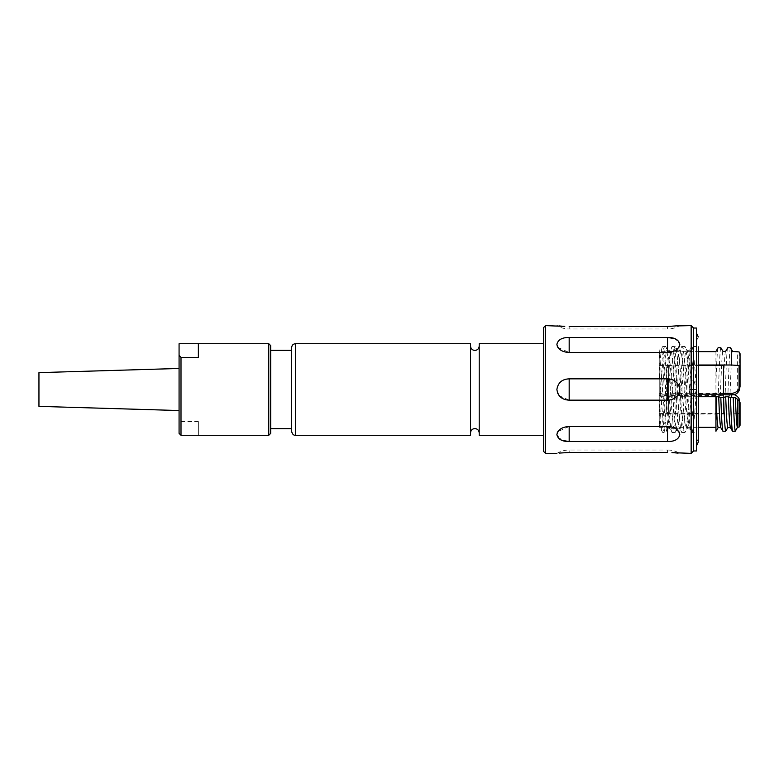 <?xml version="1.0" encoding="UTF-8"?>
<svg xmlns="http://www.w3.org/2000/svg" width="779" height="779" viewBox="0 0 779 779"><rect width="100%" height="100%" fill="white"/><g stroke="black" fill="none" stroke-linecap="round" stroke-linejoin="round"><path stroke-width="0.58" stroke-dasharray="3.9 2.92" d="M479.212 409.442L479.212 346.11L479.212 409.442M38.95 406.375L38.95 372.625M179.073 389.5L179.073 410.533L179.073 389.5M270.683 433.377L270.683 345.623M268.755 343.695L268.755 435.305M198.363 421.575L198.363 435.276L198.363 421.575L179.073 421.575L179.073 343.724M270.683 389.5L270.683 428.654L270.683 389.5M291.658 389.5L291.658 428.654L291.658 389.5M470.535 369.558L470.535 432.89L470.535 369.558M470.535 435.305L470.535 343.695M291.658 428.654L291.658 350.346M479.212 435.305L479.212 343.695M543.625 368.448L543.625 435.305L543.625 368.448M696.465 432.462L696.465 389.5C694.858 366.705 693.252 345.788 691.645 346.538L696.465 346.538L696.465 389.5L693.807 398.897C692.395 417.914 691.022 427.983 689.697 429.083L691.645 432.462L696.465 432.462L696.465 389.5C694.858 412.295 693.252 433.212 691.645 432.462C688.422 435.14 685.218 343.86 681.995 346.538C678.782 343.86 675.578 435.14 672.355 432.462L675.12 432.462C671.897 435.14 668.694 343.86 665.48 346.538C663.387 345.136 661.303 381.973 659.238 408.673L659.238 349.917L659.238 408.673M696.465 346.538L696.465 389.5L693.807 380.103C692.395 361.086 691.022 351.017 689.697 349.917C686.474 347.444 683.271 431.556 680.048 429.083C676.834 431.556 673.631 347.444 670.407 349.917L667.866 350.297L665.48 346.538L662.715 346.538L660.767 349.917L659.238 349.917M659.238 371.067C660.417 355.341 661.575 347.161 662.715 346.538C665.938 343.86 669.142 435.14 672.355 432.462L669.969 428.703L667.428 429.083C664.701 431.469 661.926 370.229 659.238 354.241M693.807 398.897L690.827 398.897L689.581 389.5C687.974 366.705 686.367 345.788 684.76 346.538C681.537 343.86 678.334 435.14 675.12 432.462L677.068 429.083C673.845 431.556 670.641 347.444 667.428 349.917C664.701 347.531 661.926 408.771 659.238 424.759M693.807 380.103L690.827 380.103L689.581 389.5C687.974 412.295 686.367 433.212 684.76 432.462L681.995 432.462C685.218 435.14 688.422 343.86 691.645 346.538L689.249 350.297L687.156 350.297L684.76 346.538L681.995 346.538L679.609 350.297L677.068 349.917C673.845 347.444 670.641 431.556 667.428 429.083L665.48 432.462C663.387 433.864 661.303 397.027 659.238 370.327M659.238 354.64C659.706 351.563 660.212 349.995 660.767 349.917C663.981 347.444 667.184 431.556 670.407 429.083C673.631 431.556 676.834 347.444 680.048 349.917C683.271 347.444 686.474 431.556 689.697 429.083L687.156 428.703L684.76 432.462C681.537 435.14 678.334 343.86 675.12 346.538C671.897 343.86 668.694 435.14 665.48 432.462L662.715 432.462L660.767 429.083L659.238 429.083M690.827 398.897C689.415 417.914 688.042 427.983 686.708 429.083C683.495 431.556 680.291 347.444 677.068 349.917L675.12 346.538L672.355 346.538L670.407 349.917C667.184 347.444 663.981 431.556 660.767 429.083C660.212 429.005 659.706 427.437 659.238 424.36M659.238 407.933C660.417 423.659 661.575 431.839 662.715 432.462C665.938 435.14 669.142 343.86 672.355 346.538C675.578 343.86 678.782 435.14 681.995 432.462L679.609 428.703L677.068 429.083C680.291 431.556 683.495 347.444 686.708 349.917C688.042 351.017 689.415 361.086 690.827 380.103M659.238 413.561L659.238 389.5L659.238 413.561L668.596 413.561L668.596 365.439L668.596 413.561L666.668 413.561L666.668 389.5L666.668 413.561L723.564 413.561L723.564 365.439M659.238 365.439L659.238 389.5L659.238 365.439L668.596 365.439L666.668 365.439L666.668 389.5L666.668 365.439L698.296 365.439M696.465 349.956L696.465 438.197L696.465 349.956M696.465 435.305L696.465 333.091L696.465 435.305M543.625 327.54L543.625 451.46M545.553 453.388L545.553 325.612M557.861 347.385L569.176 352.488L667.535 352.488L667.535 337.424L569.176 337.424C562.078 337.443 557.978 339.741 556.878 344.328L557.082 345.71M667.535 352.488L678.869 347.356M679.6 345.827L679.833 344.328L674.994 338.729M559.176 325.914L556.878 325.612A24.11 24.11 0 0 0 569.176 328.991L569.176 326.508L667.535 326.508L677.545 325.914M569.176 326.508L569.176 328.991L667.535 328.991L667.535 326.508L667.535 328.991A24.11 24.11 0 0 0 679.833 325.612M556.878 453.388A24.11 24.11 0 0 1 569.176 450.009L569.176 452.492L559.176 453.086M667.535 452.492L569.176 452.492L569.176 450.009L667.535 450.009L667.535 452.492L667.535 450.009A24.11 24.11 0 0 1 679.833 453.388L677.545 453.086M557.112 433.173L556.878 434.672L561.717 440.271M678.85 431.615L667.535 426.512L569.176 426.512L569.176 441.576L667.535 441.576C674.633 441.557 678.733 439.259 679.833 434.672L679.639 433.29M559.186 395.722L569.176 400.153L667.535 400.153C674.633 399.861 678.733 396.307 679.833 389.5C678.733 382.693 674.633 379.139 667.535 378.847L569.176 378.847C562.078 379.139 557.978 382.693 556.878 389.5L557.491 392.84M569.176 426.512L557.842 431.644M691.158 453.388L691.158 325.612M693.573 450.973L693.573 328.027M696.465 450.973L696.465 328.027M737.635 399.335L737.635 427.496M740.05 425.344L740.05 413.435L731.374 413.99L659.238 413.99L659.238 427.35L659.238 394.174L698.296 394.174M737.635 392.762L737.635 351.748M740.05 386.54L740.05 353.656M737.635 392.801L737.635 351.504M723.564 394.174L723.564 413.561M715.94 396.725L715.94 431.254M722.922 431.254L720.809 427.593M730.459 427.593L732.562 431.254M715.989 351.407L715.94 396.034L720.332 395.459L727.859 396.034L729.972 395.459C730.868 373.209 731.734 350.784 732.62 351.407M718.102 347.746C717.381 349.42 716.661 361.125 715.94 382.849M730.507 347.746C729.621 346.996 728.745 371.612 727.859 396.034M727.752 347.746C726.865 346.996 725.989 371.612 725.093 396.034M722.98 395.459C723.876 373.18 724.743 350.725 725.629 351.407L725.58 351.407M722.98 351.407C722.094 350.725 721.218 373.18 720.332 395.459M720.867 347.746C719.981 346.996 719.105 371.612 718.209 396.034M734.675 394.817L729.972 395.459M715.94 396.034L715.94 351.65M698.296 396.725L659.238 396.725M659.238 427.35L698.296 427.35M659.238 394.174L659.238 413.99M698.296 365.01L659.238 365.01L659.238 351.65L698.296 351.65M659.238 365.01L659.238 393.327L723.564 393.327M659.238 393.327L659.238 395.42L715.94 395.42M659.238 351.65L659.238 395.42M198.363 357.425L198.363 343.695M181.001 435.276L179.073 433.377M179.073 421.575L179.073 433.221M295.514 435.305L295.514 343.695M696.465 389.5L689.581 389.5L696.465 389.5M569.176 337.424L569.176 352.488M667.535 426.512L667.535 441.576M569.176 378.847L569.176 400.153M667.535 378.847L667.535 400.153M739.086 351.942L739.086 390.727M731.374 413.99L731.374 429.18M739.086 398.702L739.086 413.542M731.374 395.459L731.374 394.174M696.465 438.197L698.296 442.053M698.296 346.83L698.296 432.17M696.465 340.803L698.296 336.947"/><path stroke-width="1.17" d="M179.073 368.467L38.95 372.625L38.95 406.375L179.073 410.533M268.755 343.695L270.683 345.623L270.683 433.377L268.755 435.305L268.755 343.695L198.363 343.695L198.363 357.425L181.001 357.425L181.001 435.276L198.363 435.276M181.001 435.276L179.073 433.377L179.073 355.36L181.001 357.425M295.514 435.305L295.514 343.695L470.535 343.695L470.535 435.305L295.514 435.305C293.576 435.442 292.291 434.156 291.658 431.449L291.658 428.654L270.683 428.654M270.683 350.346L291.658 350.346L291.658 347.551L291.658 431.449M543.625 343.695L479.212 343.695L479.212 435.305L543.625 435.305M545.553 325.612L545.553 453.388L543.625 451.46L543.625 327.54L545.553 325.612L564.775 326.391M557.082 345.71L557.861 347.385M678.869 347.356L679.6 345.827M559.176 325.914L560.714 326.089M560.861 326.099L564.687 326.391M677.545 325.914L691.158 325.612L691.158 453.388L671.936 452.609M556.878 344.328C557.978 339.751 562.078 337.443 569.176 337.424L667.535 337.424C674.633 337.443 678.733 339.741 679.833 344.328C678.733 349.372 674.633 352.098 667.535 352.488L569.176 352.488C562.078 352.098 557.978 349.382 556.878 344.328M556.878 389.5C557.978 382.693 562.078 379.139 569.176 378.847L667.535 378.847C674.633 379.139 678.733 382.693 679.833 389.5C678.733 396.307 674.633 399.861 667.535 400.153L569.176 400.153C562.078 399.861 557.978 396.307 556.878 389.5M556.878 434.672C557.978 429.628 562.078 426.902 569.176 426.512L667.535 426.512C674.633 426.902 678.733 429.618 679.833 434.672C678.733 439.249 674.633 441.557 667.535 441.576L569.176 441.576C562.078 441.557 557.978 439.259 556.878 434.672M559.176 453.086L569.176 452.492L667.535 452.492M561.717 440.271L569.176 441.576L569.176 426.512M557.491 392.84L559.186 395.722M679.639 433.29L678.85 431.615M557.842 431.644L557.112 433.173M674.994 338.729L667.535 337.424L667.535 352.488M677.545 453.086L675.997 452.911M675.851 452.901L672.034 452.609M545.553 453.388L556.878 453.388M691.158 325.612L693.573 328.027L693.573 450.973L691.158 453.388M693.573 328.027L696.465 328.027L696.465 450.973L693.573 450.973M679.833 325.612L667.535 326.508L569.176 326.508M737.635 427.252L739.086 427.058L740.05 425.344L740.05 404.856L739.086 401.282L737.635 399.335L737.353 427.515C736.681 425.266 736.028 415.334 735.376 397.728L731.374 397.465L731.374 394.174C734.831 394.33 737.401 395.839 739.086 398.702L740.05 404.856M737.635 399.374L735.376 397.728M730.351 427.496L732.562 431.254L735.298 431.245C734.597 429.336 733.915 418.148 733.224 397.66M735.298 431.245L737.353 427.515M740.05 413.435L740.05 402.587M740.05 365.565L731.374 365.01L731.374 349.235L732.62 351.407L739.086 351.942L740.05 353.656L740.05 386.54L739.086 390.727L737.635 392.801L734.675 394.817M698.296 365.439L723.564 365.439L723.564 394.174M732.562 431.254C731.861 429.687 731.16 418.42 730.459 397.465L731.374 397.465M715.94 396.803L716.047 396.764C716.748 415.918 717.449 426.191 718.16 427.593L715.94 431.254L715.94 396.725L698.296 396.725M718.16 427.593L720.76 427.593M720.809 427.593C720.098 426.191 719.397 415.918 718.696 396.764L716.047 396.764M725.687 431.254C724.976 429.716 724.275 418.459 723.574 397.465L725.687 396.764C726.388 415.918 727.099 426.191 727.8 427.593L725.687 431.254L722.922 431.254L720.711 427.496M722.922 431.254C722.221 429.716 721.51 418.459 720.809 397.465L723.574 397.465M718.696 396.764L720.809 397.465M727.8 427.593L730.4 427.593M730.459 427.593C729.748 426.191 729.037 415.918 728.346 396.764L725.687 396.764M728.346 396.764L730.459 397.465M715.94 351.407L718.102 347.746L715.94 351.407M723.564 393.327L731.374 393.327C734.831 393.22 737.401 391.642 739.086 388.614L740.05 384.67M731.374 349.235L730.507 347.746L727.752 347.746L725.531 351.504M727.752 347.746L725.629 351.407L722.98 351.407L720.867 347.746L718.102 347.746M698.296 394.174L731.374 394.174L731.374 393.327M698.296 427.35L715.94 427.35M731.374 365.01L698.296 365.01M698.296 351.65L715.94 351.65M179.073 355.36L179.073 343.724L198.363 343.724M569.176 352.488L569.176 337.424M569.176 400.153L569.176 378.847M667.535 400.153L667.535 378.847M667.535 441.576L667.535 426.512M739.086 427.058L739.086 401.282M739.086 388.614L739.086 365.458M470.535 346.11C470.789 348.739 472.24 350.19 474.869 350.443C477.508 350.19 478.949 348.739 479.212 346.11M470.535 432.89C470.789 430.261 472.24 428.81 474.869 428.557C477.508 428.81 478.949 430.261 479.212 432.89M198.363 435.305L268.755 435.305M295.514 343.695C293.167 343.928 291.882 345.214 291.658 347.551M698.296 442.053L698.296 432.17L698.296 442.053L696.465 445.909M698.296 432.17L698.296 346.83M696.465 333.091L698.296 336.947"/></g></svg>
